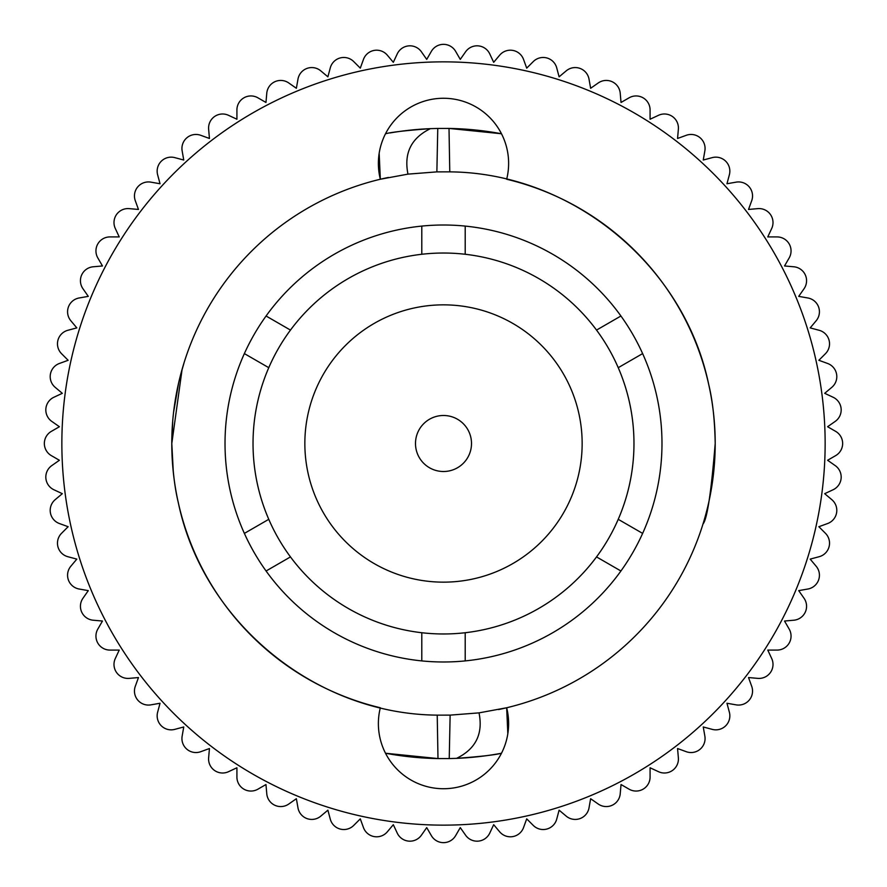 <?xml version="1.0" encoding="UTF-8"?>
<svg xmlns="http://www.w3.org/2000/svg" width="887" height="887" viewBox="0 0 887 887"><rect width="100%" height="100%" fill="white"/><g stroke="black" fill="none" stroke-linecap="round" stroke-linejoin="round"><path stroke-width="1.33" d="M58.708 427.124A385.146 385.146 0 0 1 58.742 426.27M61.591 393.651A385.146 385.146 0 0 1 61.702 392.808M67.39 360.554A385.146 385.146 0 0 1 67.578 359.723M76.049 328.09A385.146 385.146 0 0 1 76.304 327.281M87.514 296.502A385.146 385.146 0 0 1 87.835 295.715M101.672 266.045A385.146 385.146 0 0 1 102.072 265.28M118.448 236.918A385.146 385.146 0 0 1 118.902 236.197M137.685 209.376A385.146 385.146 0 0 1 138.206 208.7M159.25 183.62A385.146 385.146 0 0 1 159.826 182.988M182.988 159.826A385.146 385.146 0 0 1 183.62 159.25M208.7 138.206A385.146 385.146 0 0 1 209.376 137.685M236.197 118.902A385.146 385.146 0 0 1 236.918 118.448M265.28 102.072A385.146 385.146 0 0 1 266.045 101.672M295.715 87.835A385.146 385.146 0 0 1 296.502 87.514M327.281 76.304A385.146 385.146 0 0 1 328.09 76.049M359.723 67.578A385.146 385.146 0 0 1 360.554 67.39M392.808 61.702A385.146 385.146 0 0 1 393.651 61.591M426.27 58.742A385.146 385.146 0 0 1 427.124 58.708M459.876 58.708A385.146 385.146 0 0 1 460.73 58.742M493.349 61.591A385.146 385.146 0 0 1 494.192 61.702M526.446 67.39A385.146 385.146 0 0 1 527.277 67.578M558.91 76.049A385.146 385.146 0 0 1 559.719 76.304M590.498 87.514A385.146 385.146 0 0 1 591.285 87.835M620.955 101.672A385.146 385.146 0 0 1 621.72 102.072M650.082 118.448A385.146 385.146 0 0 1 650.803 118.902M677.624 137.685A385.146 385.146 0 0 1 678.3 138.206M703.38 159.25A385.146 385.146 0 0 1 704.012 159.826M727.174 182.988A385.146 385.146 0 0 1 727.75 183.62M748.794 208.7A385.146 385.146 0 0 1 749.315 209.376M768.098 236.197A385.146 385.146 0 0 1 768.552 236.918M784.928 265.28A385.146 385.146 0 0 1 785.328 266.045M799.165 295.715A385.146 385.146 0 0 1 799.486 296.502M810.696 327.281A385.146 385.146 0 0 1 810.951 328.09M819.422 359.723A385.146 385.146 0 0 1 819.61 360.554M825.298 392.808A385.146 385.146 0 0 1 825.409 393.651M828.258 426.27A385.146 385.146 0 0 1 828.292 427.124M443.5 415.493A28.007 28.007 0 0 1 471.507 443.5A28.007 28.007 0 0 1 443.5 471.507A28.007 28.007 0 0 1 415.493 443.5A28.007 28.007 0 0 1 443.5 415.493M715.199 443.5C711.208 492.451 707.139 519.294 702.992 524.029C707.139 519.272 711.208 492.429 715.199 443.5C711.208 492.451 707.139 519.294 702.992 524.029C707.139 519.272 711.208 492.429 715.199 443.5A271.699 271.699 0 0 0 506.665 179.241A65.128 65.128 0 0 0 443.5 98.269A65.128 65.128 0 0 0 380.335 179.241A271.699 271.699 0 0 0 380.335 707.759A65.128 65.128 0 0 0 443.5 788.731A65.128 65.128 0 0 0 506.665 707.759A271.699 271.699 0 0 0 715.199 443.5C714.778 420.161 712.627 400.536 708.746 384.625C684.176 265.324 572.037 172.799 449.776 171.867L436.87 171.878L407.976 174.129L380.335 179.241L378.372 163.396M618.228 519.316A190.472 190.472 0 0 0 618.228 367.684L642.631 353.603A218.479 218.479 0 0 0 225.021 443.5A218.479 218.479 0 0 0 266.078 570.995L290.47 556.914A190.472 190.472 0 0 0 421.791 632.73L421.791 660.904A218.479 218.479 0 0 0 465.209 660.904L465.209 632.73A190.472 190.472 0 0 0 596.53 556.914L620.922 570.995A218.479 218.479 0 0 0 642.631 533.397L618.228 519.316A190.472 190.472 0 0 1 596.53 556.914M465.209 632.73A190.472 190.472 0 0 1 421.791 632.73M244.368 353.603L268.772 367.684A190.472 190.472 0 0 0 268.772 519.316L244.368 533.397M642.631 533.397A218.479 218.479 0 0 0 642.631 353.603M182.09 369.413L171.801 443.5C172.222 466.795 174.373 486.42 178.254 502.375C202.824 621.676 314.963 714.201 437.224 715.133L450.13 715.122L479.024 712.871L506.665 707.759L508.628 723.604M498.616 709.556A271.699 271.699 0 0 0 506.665 707.759L507.819 733.494M172.699 421.425L171.801 443.5L173.32 472.25M208.589 128.005A14.004 14.004 0 0 0 208.633 129.225L209.443 138.472L200.728 135.301A14.004 14.004 0 0 0 182.145 150.89L183.753 160.037L174.783 157.631A14.004 14.004 0 0 0 157.631 174.783L160.037 183.753L150.89 182.145A14.004 14.004 0 0 0 135.301 200.728L138.472 209.443L129.225 208.633A14.004 14.004 0 0 0 115.31 228.513L119.235 236.918L109.955 236.918A14.004 14.004 0 0 0 97.825 257.929L102.471 265.967L93.224 266.776A14.004 14.004 0 0 0 82.968 288.763L88.29 296.369L79.154 297.977A14.004 14.004 0 0 0 70.849 320.772L76.825 327.891L67.855 330.286A14.004 14.004 0 0 0 61.58 353.725L68.144 360.288L59.418 363.459A14.004 14.004 0 0 0 55.205 387.353L62.312 393.318L53.907 397.243A14.004 14.004 0 0 0 51.79 421.403L59.396 426.725L51.357 431.37A14.004 14.004 0 0 0 51.357 455.63L59.396 460.275L51.79 465.597A14.004 14.004 0 0 0 53.907 489.757L62.312 493.682L55.205 499.647A14.004 14.004 0 0 0 59.418 523.541L68.144 526.712L61.58 533.275A14.004 14.004 0 0 0 67.855 556.714L76.825 559.109L70.849 566.228A14.004 14.004 0 0 0 79.154 589.023L88.29 590.631L82.968 598.237A14.004 14.004 0 0 0 93.224 620.224L102.471 621.033L97.825 629.071A14.004 14.004 0 0 0 109.955 650.082L119.235 650.082L115.31 658.487A14.004 14.004 0 0 0 129.225 678.367L138.472 677.557L135.301 686.272A14.004 14.004 0 0 0 150.89 704.855L160.037 703.247L157.631 712.217A14.004 14.004 0 0 0 174.783 729.369L183.753 726.963L182.145 736.11A14.004 14.004 0 0 0 200.728 751.699L209.443 748.528L208.633 757.775A14.004 14.004 0 0 0 228.513 771.69L236.918 767.765L236.918 777.045A14.004 14.004 0 0 0 257.929 789.175L265.967 784.529L266.776 793.776A14.004 14.004 0 0 0 288.763 804.032L296.369 798.71L297.977 807.846A14.004 14.004 0 0 0 320.772 816.151L327.891 810.175L330.286 819.144A14.004 14.004 0 0 0 353.725 825.42L360.288 818.856L363.459 827.582A14.004 14.004 0 0 0 387.353 831.795L393.318 824.688L397.243 833.093A14.004 14.004 0 0 0 421.403 835.21L426.725 827.604L431.37 835.643A14.004 14.004 0 0 0 455.63 835.643L460.275 827.604L465.597 835.21A14.004 14.004 0 0 0 489.757 833.093L493.682 824.688L499.647 831.795A14.004 14.004 0 0 0 523.541 827.582L526.712 818.856L533.275 825.42A14.004 14.004 0 0 0 556.714 819.144L559.109 810.175L566.228 816.151A14.004 14.004 0 0 0 589.023 807.846L590.631 798.71L598.237 804.032A14.004 14.004 0 0 0 620.224 793.776L621.033 784.529L629.071 789.175A14.004 14.004 0 0 0 650.082 777.045L650.082 767.765L658.487 771.69A14.004 14.004 0 0 0 678.367 757.775L677.557 748.528L686.272 751.699A14.004 14.004 0 0 0 704.855 736.11L703.247 726.963L712.217 729.369A14.004 14.004 0 0 0 729.369 712.217L726.963 703.247L736.11 704.855A14.004 14.004 0 0 0 751.699 686.272L748.528 677.557L757.775 678.367A14.004 14.004 0 0 0 771.69 658.487L767.765 650.082L777.045 650.082A14.004 14.004 0 0 0 789.175 629.071L784.529 621.033L793.776 620.224A14.004 14.004 0 0 0 804.032 598.237L798.71 590.631L807.846 589.023A14.004 14.004 0 0 0 816.151 566.228L810.175 559.109L819.144 556.714A14.004 14.004 0 0 0 825.42 533.275L818.856 526.712L827.582 523.541A14.004 14.004 0 0 0 831.795 499.647L824.688 493.682L833.093 489.757A14.004 14.004 0 0 0 835.21 465.597L827.604 460.275L835.643 455.63A14.004 14.004 0 0 0 835.643 431.37L827.604 426.725L835.21 421.403A14.004 14.004 0 0 0 833.093 397.243L824.688 393.318L831.795 387.353A14.004 14.004 0 0 0 827.582 363.459L818.856 360.288L825.42 353.725A14.004 14.004 0 0 0 819.144 330.286L810.175 327.891L816.151 320.772A14.004 14.004 0 0 0 807.846 297.977L798.71 296.369L804.032 288.763A14.004 14.004 0 0 0 793.776 266.776L784.529 265.967L789.175 257.929A14.004 14.004 0 0 0 777.045 236.918L767.765 236.918L771.69 228.513A14.004 14.004 0 0 0 757.775 208.633L748.528 209.443L751.699 200.728A14.004 14.004 0 0 0 736.11 182.145L726.963 183.753L729.369 174.783A14.004 14.004 0 0 0 712.217 157.631L703.247 160.037L704.855 150.89A14.004 14.004 0 0 0 686.272 135.301L677.557 138.472L678.367 129.225A14.004 14.004 0 0 0 658.487 115.31L650.082 119.235L650.082 109.955A14.004 14.004 0 0 0 629.071 97.825L621.033 102.471L620.224 93.224A14.004 14.004 0 0 0 598.237 82.968L590.631 88.29L589.023 79.154A14.004 14.004 0 0 0 566.228 70.849L559.109 76.825L556.714 67.855A14.004 14.004 0 0 0 533.275 61.58L526.712 68.144L523.541 59.418A14.004 14.004 0 0 0 499.647 55.205L493.682 62.312L489.757 53.907A14.004 14.004 0 0 0 465.597 51.79L460.275 59.396L455.63 51.357A14.004 14.004 0 0 0 431.37 51.357L426.725 59.396L421.403 51.79A14.004 14.004 0 0 0 397.243 53.907L393.318 62.312L387.353 55.205A14.004 14.004 0 0 0 363.459 59.418L360.288 68.144L353.725 61.58A14.004 14.004 0 0 0 330.286 67.855L327.891 76.825L320.772 70.849A14.004 14.004 0 0 0 297.977 79.154L296.369 88.29L288.763 82.968A14.004 14.004 0 0 0 266.776 93.224L265.967 102.471L257.929 97.825A14.004 14.004 0 0 0 236.918 109.955L236.918 119.235L228.513 115.31A14.004 14.004 0 0 0 208.589 128.005M436.87 171.878L437.768 128.438L449.01 128.427L501.499 133.76A315.118 315.118 0 0 0 449.01 128.427L449.776 171.867M385.501 133.76C391.666 132.119 406.634 130.411 430.417 128.648A315.118 315.118 0 0 0 390.147 132.928M437.768 128.438L430.417 128.648C411.224 138.028 403.74 153.185 407.976 174.129M450.13 715.122L449.232 758.562L437.99 758.573L385.501 753.24A315.118 315.118 0 0 0 437.99 758.573L437.224 715.133M449.232 758.562L456.583 758.352A315.118 315.118 0 0 0 501.499 753.24C495.334 754.881 480.366 756.589 456.583 758.352C475.776 748.972 483.26 733.815 479.024 712.871M825.143 443.5A381.643 381.643 0 0 0 443.5 61.857A381.643 381.643 0 0 0 61.857 443.5A381.643 381.643 0 0 0 443.5 825.143A381.643 381.643 0 0 0 825.143 443.5M266.078 570.995A218.479 218.479 0 0 0 421.791 660.904M465.209 660.904A218.479 218.479 0 0 0 620.922 570.995M421.791 226.096L421.791 254.27A190.472 190.472 0 0 0 290.47 330.086L266.078 316.005M173.608 412.189L178.631 382.94M180.482 375.356L184.008 362.971M388.384 177.444A271.699 271.699 0 0 0 380.335 179.241L379.181 153.506M620.922 316.005L596.53 330.086A190.472 190.472 0 0 0 465.209 254.27L465.209 226.096M268.772 367.684A190.472 190.472 0 0 1 290.47 330.086M421.791 254.27A190.472 190.472 0 0 1 465.209 254.27M828.292 459.876A385.146 385.146 0 0 1 828.258 460.73M825.409 493.349A385.146 385.146 0 0 1 825.298 494.192M819.61 526.446A385.146 385.146 0 0 1 819.422 527.277M810.951 558.91A385.146 385.146 0 0 1 810.696 559.719M799.486 590.498A385.146 385.146 0 0 1 799.165 591.285M785.328 620.955A385.146 385.146 0 0 1 784.928 621.72M768.552 650.082A385.146 385.146 0 0 1 768.098 650.803M749.315 677.624A385.146 385.146 0 0 1 748.794 678.3M727.75 703.38A385.146 385.146 0 0 1 727.174 704.012M704.012 727.174A385.146 385.146 0 0 1 703.38 727.75M678.3 748.794A385.146 385.146 0 0 1 677.624 749.315M650.803 768.098A385.146 385.146 0 0 1 650.082 768.552M621.72 784.928A385.146 385.146 0 0 1 620.955 785.328M591.285 799.165A385.146 385.146 0 0 1 590.498 799.486M559.719 810.696A385.146 385.146 0 0 1 558.91 810.951M527.277 819.422A385.146 385.146 0 0 1 526.446 819.61M494.192 825.298A385.146 385.146 0 0 1 493.349 825.409M460.73 828.258A385.146 385.146 0 0 1 459.876 828.292M427.124 828.292A385.146 385.146 0 0 1 426.27 828.258M393.651 825.409A385.146 385.146 0 0 1 392.808 825.298M360.554 819.61A385.146 385.146 0 0 1 359.723 819.422M328.09 810.951A385.146 385.146 0 0 1 327.281 810.696M296.502 799.486A385.146 385.146 0 0 1 295.715 799.165M266.045 785.328A385.146 385.146 0 0 1 265.28 784.928M236.918 768.552A385.146 385.146 0 0 1 236.197 768.098M209.376 749.315A385.146 385.146 0 0 1 208.7 748.794M183.62 727.75A385.146 385.146 0 0 1 182.988 727.174M159.826 704.012A385.146 385.146 0 0 1 159.25 703.38M138.206 678.3A385.146 385.146 0 0 1 137.685 677.624M118.902 650.803A385.146 385.146 0 0 1 118.448 650.082M102.072 621.72A385.146 385.146 0 0 1 101.672 620.955M87.835 591.285A385.146 385.146 0 0 1 87.514 590.498M76.304 559.719A385.146 385.146 0 0 1 76.049 558.91M67.578 527.277A385.146 385.146 0 0 1 67.39 526.446M61.702 494.192A385.146 385.146 0 0 1 61.591 493.349M58.742 460.73A385.146 385.146 0 0 1 58.708 459.876M304.851 443.5A138.649 138.649 0 0 0 443.5 582.149A138.649 138.649 0 0 0 582.149 443.5A138.649 138.649 0 0 0 443.5 304.851A138.649 138.649 0 0 0 304.851 443.5M633.972 443.5A190.472 190.472 0 0 0 443.5 253.028A190.472 190.472 0 0 0 253.028 443.5A190.472 190.472 0 0 0 443.5 633.972A190.472 190.472 0 0 0 633.972 443.5M471.507 443.5A28.007 28.007 0 0 1 443.5 471.507A28.007 28.007 0 0 1 415.493 443.5"/></g></svg>

